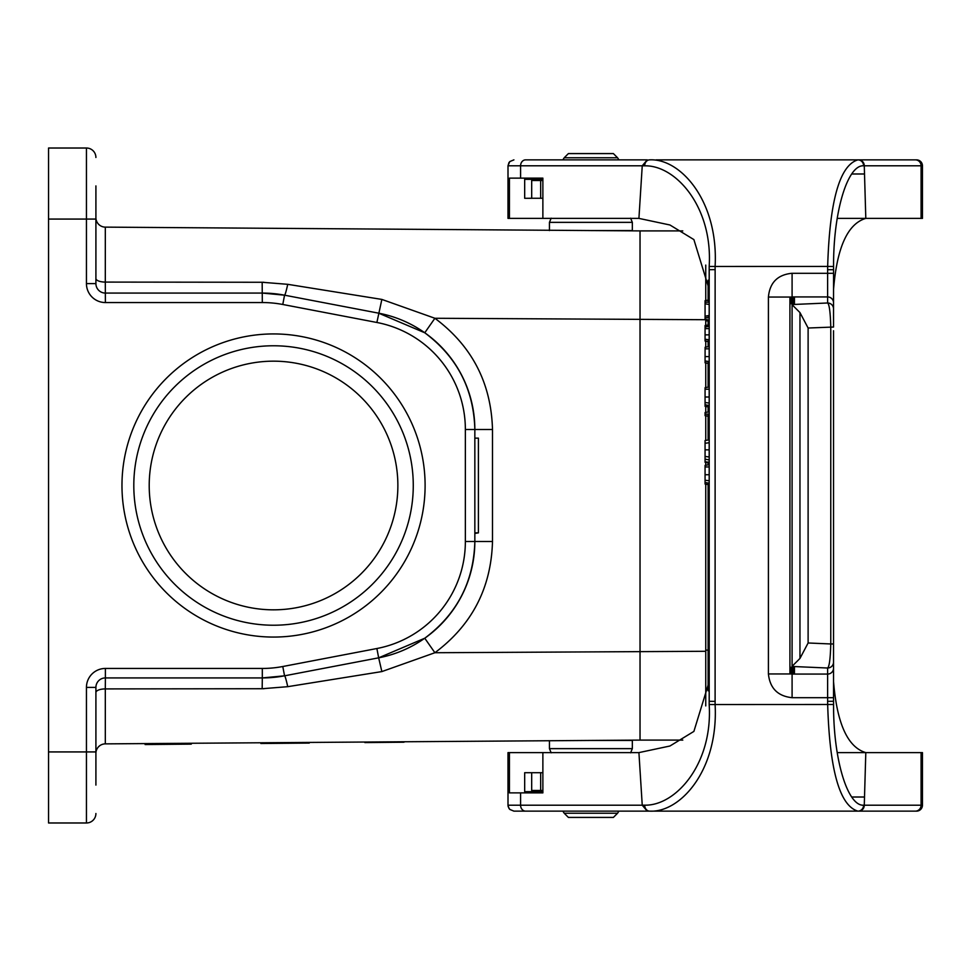 <?xml version="1.0" encoding="UTF-8"?>
<svg xmlns="http://www.w3.org/2000/svg" width="971" height="971" viewBox="0 0 971 971"><rect width="100%" height="100%" fill="white"/><g stroke="black" fill="none" stroke-linecap="round" stroke-linejoin="round"><path stroke-width="1.46" d="M95.911 278.471A9.467 3.605 180 0 0 105.305 282.088L105.317 227.129L640.035 230.904L640.035 234.375M682.783 230.904L640.035 230.904L682.783 230.904L640.035 230.904L640.035 234.157M640.035 234.412L640.035 740.096L105.317 743.871L105.305 688.912A9.467 3.605 0 0 0 95.911 692.529M708.114 633.517L709.206 633.517L709.206 603.913L708.114 603.913M709.206 363.555L705.067 362.814L709.206 363.555L709.206 361.515L709.206 367.087L708.114 367.087M705.747 265.083L705.747 302.199M705.747 316.073L705.747 317.748M705.747 319.423L705.747 325.394M705.747 339.34L705.747 347.157M705.747 361.261L705.747 387.563M705.747 406.461L705.747 412.432M705.747 414.107L705.747 440.409M705.747 462.402L705.747 465.279M705.747 484.165L705.747 705.917M95.911 185.91L95.911 283.605A9.467 9.467 0 0 0 105.39 293.072L262.316 293.072A118.413 118.413 0 0 1 284.552 295.184L378.666 313.172A118.413 118.413 0 0 1 474.843 429.485L474.843 541.515A118.413 118.413 0 0 1 378.666 657.828L284.552 675.816A118.413 118.413 0 0 1 262.316 677.928L105.39 677.928L105.305 688.912L263.942 688.718M95.911 283.605L86.443 283.605L86.443 219.07L48.55 219.07L48.55 751.93L86.443 751.93L86.443 687.395L95.911 687.395L95.911 785.09M95.911 751.93L86.443 751.93L86.443 822.983A9.467 9.467 0 0 0 95.911 813.504A9.467 9.467 0 0 1 86.443 822.983L48.55 822.983L48.55 751.93M48.55 219.07L48.55 148.017L86.443 148.017A9.467 9.467 0 0 1 95.911 157.496A9.467 9.467 0 0 0 86.443 148.017L86.443 219.07L95.911 219.07M121.97 485.5A151.573 151.573 0 0 1 349.317 354.233A151.573 151.573 0 0 1 349.317 616.767A151.573 151.573 0 0 1 121.97 485.5M149.206 485.5A124.337 124.337 0 0 1 335.711 377.828A124.337 124.337 0 0 1 335.711 593.172A124.337 124.337 0 0 1 149.206 485.5M413.27 485.5A139.727 139.727 0 0 0 273.543 345.773A139.727 139.727 0 0 0 133.804 485.5A139.727 139.727 0 0 0 273.543 625.227A139.727 139.727 0 0 0 413.27 485.5M465.364 429.485L474.843 429.485C473.739 389.177 457.05 356.94 424.764 332.774L378.666 313.172A118.413 118.413 0 0 1 474.843 429.485L492.491 429.485L492.491 541.515C491.217 587.88 472.027 624.948 434.899 652.73L381.858 671.58L287.732 686.679L262.17 688.73L262.316 677.928L284.552 675.816A118.413 118.413 0 0 1 262.316 677.928L262.316 668.449A108.946 108.946 0 0 0 282.779 666.519L376.882 648.519A108.946 108.946 0 0 0 465.364 541.515L465.364 429.485A108.946 108.946 0 0 0 376.882 322.481L282.779 304.481A108.946 108.946 0 0 0 262.316 302.551L105.39 302.551L105.305 282.088L262.17 282.27L287.732 284.321L381.858 299.42L434.899 318.27C472.027 346.052 491.217 383.12 492.491 429.485M282.779 304.481L284.552 295.184L262.316 293.072A118.413 118.413 0 0 1 284.552 295.184A17.757 1.165 100.8 0 0 287.732 284.321M376.882 648.519L378.666 657.828L424.764 638.226C457.05 614.06 473.739 581.823 474.843 541.515A118.413 118.413 0 0 1 378.666 657.828L381.858 671.58M263.942 282.282L262.17 282.27L262.316 302.551M95.911 753.35A9.467 9.467 0 0 1 105.317 743.871A9.467 9.467 0 0 0 95.911 753.35M95.911 687.395A9.467 9.467 0 0 1 105.39 677.928A9.467 9.467 0 0 0 95.911 687.395M105.317 227.129A9.467 9.467 0 0 1 95.911 217.65A9.467 9.467 0 0 0 105.317 227.129M478.4 438.139L474.843 438.139L478.4 438.139L478.4 532.861L474.843 532.861M474.843 533.431L478.4 532.861M424.764 638.226L434.899 652.73L705.747 651.286M424.764 332.774L434.899 318.27L705.747 319.714M590.89 230.564L632.339 230.564L632.339 222.359L549.44 222.359L549.44 230.564L549.44 222.359L551.176 218.172M568.387 153.588L613.393 153.588L617.58 157.775L564.2 157.775L568.387 153.588M562.852 159.863L564.2 157.775M590.89 740.436L632.339 740.436L632.339 748.641L630.604 752.828M613.393 817.412L568.387 817.412L564.2 813.225L617.58 813.225L613.393 817.412M618.928 811.137L617.58 813.225M542.874 791.656L524.68 791.656L524.68 772.71L542.874 772.71M705.067 361.018L709.206 361.515L709.206 346.55L705.104 347.266L705.067 362.814M705.067 480.244L705.067 482.49L709.206 483.218L705.067 482.49L705.067 484.044L709.206 484.772L709.206 480.742L705.067 480.244L705.067 465.4L709.206 464.66L705.104 465.388M705.067 474.722L709.206 474.722L709.206 464.66M705.067 402.528L705.067 404.786L709.206 405.514L705.067 404.786L705.067 406.339L709.206 407.067L709.206 403.038L705.067 402.528L705.067 387.684L709.206 386.956L705.104 387.684L709.206 386.956L709.206 389.237L705.067 389.237M705.067 397.005L709.206 397.005L709.206 389.237M509.01 808.54L508.003 805.214L508.003 752.61L638.918 752.61L642.244 805.214L508.003 805.214L508.161 806.61L509.739 809.401L513.914 811.137L649.684 811.137C680.355 812.824 718.661 770.076 715.105 704.57L715.129 269.635L709.206 269.695L709.206 289.443L693.889 239.594L669.954 224.993L638.918 218.39L508.003 218.39L508.003 165.786L642.244 165.786L638.918 218.39M621.088 811.137L656.165 811.137L647.256 811.137L642.244 805.214L644.708 805.165C675.634 805.954 712.932 764.116 709.182 704.533L709.206 681.557L693.889 731.406L669.954 746.007L638.918 752.61M709.206 325.71L709.206 324.787L705.067 325.516L705.067 341.064L709.206 341.792L709.206 325.71L705.067 326.341M709.206 442.752L709.206 439.802L705.067 440.531L705.067 462.293L709.206 463.021L709.206 442.752L705.067 443.262L709.206 442.752M709.206 414.107L709.206 411.825L705.067 412.554L705.067 415.661L709.206 416.389L709.206 414.107L705.067 414.107M709.206 302.199L709.206 299.918L705.067 300.646L705.067 319.301L709.206 320.029L709.206 302.199L705.067 302.199M792.093 297.053L792.093 273.276C777.65 274.672 769.76 282.597 768.413 297.053L792.093 297.053L792.093 297.745M792.093 673.255L792.093 673.947L768.413 673.947C769.918 688.269 777.82 696.183 792.093 697.688L827.62 697.688L827.62 701.293L833.543 701.28L833.543 330.759M644.708 805.165A5.923 4.964 -90 0 0 649.684 811.137L916.527 811.137A5.923 5.923 0 0 0 922.45 805.214L864.275 805.214L865.804 752.61L922.45 752.61L922.45 805.214M916.527 159.863A5.923 5.923 0 0 1 922.45 165.786A5.923 5.923 0 0 0 916.527 159.863L656.165 159.863M542.874 218.39L542.874 178.13L520.59 178.13L520.59 165.786A5.923 5.025 -90 0 1 525.614 159.863L647.256 159.863L642.244 165.786L644.708 165.835A5.923 4.964 -90 0 1 649.684 159.863C680.355 158.176 718.661 200.924 715.105 266.43L715.129 269.635M921.078 218.39L921.078 165.786L922.45 165.786L922.45 218.39L865.804 218.39L864.275 165.786L863.583 165.798C847.61 164.694 833.239 211.739 833.579 266.515L833.543 308.899A5.923 5.911 180 0 0 827.62 302.988L792.093 304.542L792.093 666.3L799.958 658.435L808.115 642.984L830.763 643.967C830.387 658.556 829.343 666.579 827.62 668.012L827.62 674.068L792.093 674.068L792.093 697.724M792.093 666.276L794.472 667.028L789.921 667.38L794.472 667.672L789.921 668.012L794.472 668.303L789.921 668.655L794.472 668.946L789.921 669.286L794.472 669.577L789.921 669.929L794.472 670.221L789.921 670.56L794.472 670.852L789.921 671.204L794.472 671.495L789.921 671.835L794.472 672.126L789.921 672.478L794.472 672.769L789.921 673.109L794.472 673.401L792.093 673.583M509.423 752.61L509.423 792.87L542.874 792.87L542.874 752.61M827.62 701.378L827.668 704.57C829.659 770.319 839.745 805.845 857.915 811.137A5.923 5.668 -90 0 0 863.583 805.202L864.275 805.214A5.923 5.668 -90 0 1 858.607 811.137M833.543 652.087L833.543 668.157A5.923 5.911 0 0 1 827.62 674.068L827.62 697.688L833.543 697.688L833.579 704.485C833.239 759.261 847.61 806.306 863.583 805.202M715.129 701.365L709.206 701.305L709.182 266.467C712.932 206.884 675.634 165.046 644.708 165.835M792.093 304.542L794.472 303.972L789.921 303.62L789.921 302.988L794.472 303.328L789.921 303.62L789.921 673.109M792.093 304.724L799.958 312.565L808.115 328.016L833.543 327.033L833.543 289.443C836.953 247.411 847.707 223.731 865.804 218.39L837.196 218.39M792.093 666.458L827.62 668.012A5.923 5.911 -0 0 0 833.543 662.101M837.196 752.61L865.804 752.61C847.707 747.269 836.953 723.589 833.543 681.557M792.093 297.417L794.472 297.599L789.921 297.891L794.472 298.231L789.921 298.522L794.472 298.874L789.921 299.165L794.472 299.505L789.921 299.796L794.472 300.148L789.921 300.44L794.472 300.779L789.921 301.071L794.472 301.423L789.921 301.714L794.472 302.054L789.921 302.345L794.472 302.697L789.921 302.988L789.921 297.891M520.59 178.13L509.423 178.13L509.423 218.39M536.198 198.266L524.68 198.29L524.68 179.344L542.874 179.344M863.583 165.798A5.923 5.668 -90 0 0 857.915 159.863C839.745 165.155 829.659 200.681 827.668 266.43L709.182 266.467M915.386 159.863A5.923 5.692 -90 0 1 921.078 165.786L864.275 165.786A5.923 5.668 -90 0 0 858.607 159.863L858.607 159.863M792.093 296.932L827.62 296.932L827.62 302.988C829.343 304.421 830.387 312.444 830.763 327.033L830.763 643.967L833.543 643.967M833.543 269.72L827.62 269.72L827.62 296.932A5.923 5.911 180 0 1 833.543 302.843M709.206 326.341L705.067 327.069M709.206 462.269L705.067 461.771M709.206 459.914L705.067 459.174M709.206 346.55L705.104 347.266L709.206 346.55L709.206 339.765L705.067 339.255M709.206 299.918L705.104 300.646L709.206 299.918M709.206 315.466L705.104 316.182M705.104 303.765L709.206 304.493L705.067 303.765M542.874 790.467L531.683 790.467L531.683 772.71L531.683 790.503L542.874 790.503M542.874 198.266L531.695 198.266L531.683 180.497L542.874 180.497L531.683 180.497M851.761 173.991L864.518 173.991M891.936 159.863L857.915 159.863M524.68 179.344L524.68 198.29M524.68 772.71L524.68 791.656M709.206 629.208L708.114 629.402L709.206 629.208M709.206 624.45L708.114 624.256L709.206 624.45M709.206 619.886L708.114 620.081L709.206 619.886M709.206 612.689L708.114 612.555M709.206 612.021L708.114 611.827L709.206 612.021M709.206 607.445L708.114 607.64L709.206 607.445M851.761 797.009L864.518 797.009M368.616 742.536L403.997 742.208L368.616 742.536M163.322 744.381L190.802 744.126L163.322 744.381M309.264 743.07L260.871 743.495L309.264 743.07M161.465 744.393L190.802 744.126L161.465 744.393M191.275 744.126L154.535 744.454L191.275 744.126M158.309 744.417L181.456 744.211L158.309 744.417M180.873 744.223L145.104 744.539L180.873 744.223M190.656 744.138L184.66 744.187L190.656 744.138M364.865 742.56L403.997 742.208L364.865 742.56M170.216 744.32L176.237 744.259L170.216 744.32M270.193 743.422L283.386 743.301L270.193 743.422M270.399 743.41L285.765 743.276L270.399 743.41M286.421 743.276L301.738 743.131L286.421 743.276M161.866 744.393L176.079 744.259L161.866 744.393M709.206 651.286L708.114 651.286M682.795 740.096L640.035 740.096M708.114 484.59L708.114 650.097L705.747 650.097M705.747 320.903L708.114 320.903L708.114 324.982M262.316 668.449L105.39 668.449A18.947 18.947 0 0 0 86.443 687.395M86.443 283.605A18.947 18.947 0 0 0 105.39 302.551M105.39 668.449L105.39 677.928M282.779 666.519L284.552 675.816A17.757 1.165 -100.8 0 1 287.732 686.679M465.364 541.515L492.491 541.515M376.882 322.481L381.858 299.42M632.339 748.641L549.44 748.641L551.176 752.828L549.44 748.641L549.44 740.727M709.206 269.707L709.206 701.293M915.386 811.137A5.923 5.692 -90 0 0 921.078 805.214L921.078 752.61M525.614 811.137A5.923 5.025 -90 0 1 520.59 805.214L520.59 792.87M833.579 704.485L709.182 704.533M768.413 297.053L768.413 673.947M792.093 273.312L833.543 273.312M827.62 269.622L827.668 266.43L833.579 266.515M799.958 658.435L799.958 312.565M808.115 642.984L808.115 328.016M709.206 334.849L705.067 334.849M709.206 328.623L705.067 328.623M709.206 456.965L705.067 456.455M709.206 449.852L705.067 449.852M709.206 466.954L705.067 466.954M709.206 356.6L705.067 356.6M709.206 348.832L705.067 348.832M709.206 317.748L705.067 317.748M540.677 790.467L540.677 772.71M540.677 198.266L540.677 180.497M709.206 631.49L708.114 631.49M709.206 622.168L708.114 622.168M709.206 614.4L708.114 614.4M709.206 609.739L708.114 609.739M708.114 650.097L708.114 690.818M708.114 339.632L708.114 346.744M708.114 361.394L708.114 387.15M708.114 406.873L708.114 412.02M708.114 414.107L708.114 439.984M708.114 462.827L708.114 464.854M708.114 320.903L708.114 319.835M708.114 317.748L708.114 315.66M708.114 302.199L708.114 280.182M618.928 159.863L617.58 157.775L618.928 159.863M632.339 222.359L630.604 218.172L632.339 222.359M562.852 811.137L564.2 813.225L562.852 811.137M509.01 162.46L508.003 165.786L509.739 161.599L513.914 159.863M709.206 341.792L705.067 341.064M709.206 324.787L705.067 325.516L709.206 324.787M709.206 411.825L705.104 412.541M709.206 416.389L705.104 415.673M709.206 320.029L705.104 319.313"/></g></svg>
